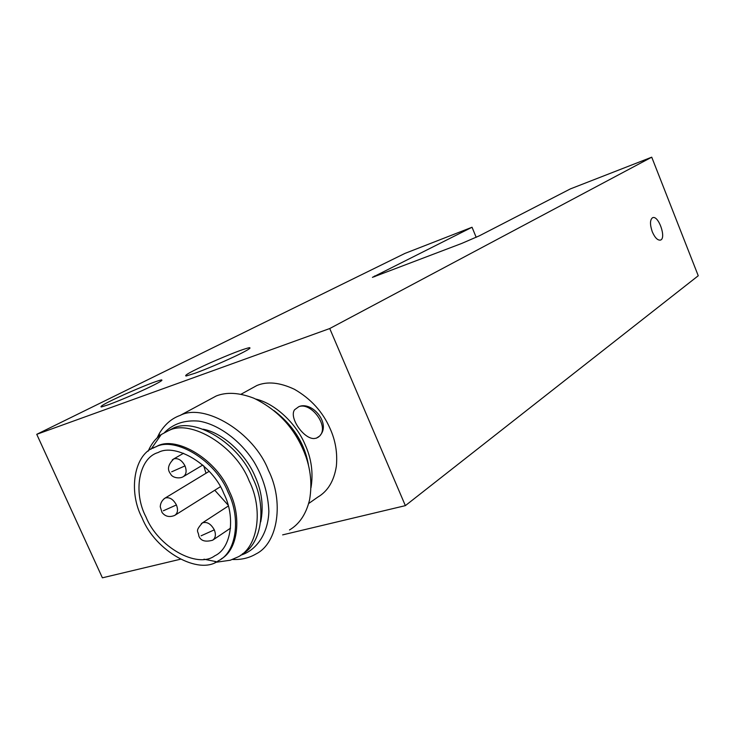 <?xml version="1.0" encoding="UTF-8"?>
<svg xmlns="http://www.w3.org/2000/svg" width="735" height="735" viewBox="0 0 735 735"><rect width="100%" height="100%" fill="white"/><g stroke="black" fill="none" stroke-linecap="round" stroke-linejoin="round"><path stroke-width="1.1" d="M36.75 434.321L404.976 253.391L472.045 227.244L372.424 277.352L461.727 243.432L479.431 235.779L570.351 188.913L651.734 157.18L329.739 328.536L36.75 434.321L102.385 577.82L180.305 559.261M108.55 404.7L101.375 406.969C99.041 406.685 106.593 402.578 124.04 394.649C143.279 386.151 155.737 381.235 161.434 379.894C163.583 379.967 158.604 382.871 146.476 388.622C131.896 395.375 119.254 400.731 108.55 404.7M195.271 373.159L186.139 376.008C183.566 375.649 191.541 371.276 210.063 362.897C230.211 354.059 243.34 348.978 249.441 347.664C251.682 347.802 246.73 350.76 234.594 356.53C219.894 363.356 206.783 368.896 195.271 373.159M282.644 534.878L405.362 505.643L698.25 275.754L651.734 157.18M405.362 505.643L329.739 328.536M476.188 237.35L472.045 227.244M652.257 231.727C649.841 224.506 649.924 219.848 652.505 217.753C658.404 214.648 666.599 238.14 660.544 240.079C657.678 240.556 654.913 237.773 652.257 231.727M249 389.853L256.873 385.517C267.319 381.162 279.842 382.421 294.45 389.302C310.896 398.811 322.748 411.839 330.006 428.395C335.491 440.44 337.604 453.054 336.354 466.238C334.03 480.956 327.828 491.256 317.777 497.117L308.663 503.53M321.177 434.036L319.642 436.066L316.39 438.143L314.121 438.547C303.665 439.034 288.745 417.471 294.597 409.744L298.842 406.648C311.713 401.099 329.647 422.009 321.177 434.036M318.687 436.912L316.39 438.143M310.988 487.746C313.432 472.945 311.438 458.484 304.988 444.381C296.747 424.573 275.937 403.745 255.817 399.068M274.146 410.7C293.632 425.74 305.126 444.206 308.627 466.1M282.47 418.454C291.051 426.842 297.491 435.938 301.773 445.75L305.337 455.204M206.664 401.135L216.209 395.99C226.628 391.838 239.187 392.582 253.887 398.223C276.231 409.11 292.475 425.85 302.59 448.442C310.317 465.365 312.623 482.592 309.518 500.112C306.045 514.188 299.375 524.138 289.498 529.963M232.572 559.482C241.337 559.877 249.174 558.012 256.102 553.896C278.455 542.88 283.866 500.801 268.45 470.354C254.016 432.364 204.468 402.532 180.158 415.413C171.687 418.399 164.741 424.417 159.33 433.466L157.115 437.913M164.53 432.52C173.35 423.682 184.77 419.878 198.79 421.118C218.58 424.168 240.951 441.028 254.089 462.021C263.185 477.3 268.11 493.755 268.863 511.385C268.156 534.391 255.789 550.754 240.685 555.182M203.08 429.194C223.468 432.887 246.05 454.827 254.788 475.747C261.853 491.109 263.819 506.488 260.695 521.914M154.249 444.583L158.576 438.382M148.158 451.198C151.318 443.912 155.682 438.363 161.25 434.541L172.642 428.477C194.472 416.589 239.638 443.756 252.868 478.411C266.787 505.864 262.276 543.845 242.284 553.96M168.71 430.627C190.549 418.729 235.825 446.035 249.11 480.809C263.295 508.693 258.426 547.171 238.03 556.909L230.285 560.235L219.627 561.751M216.09 561.632L203.972 559.197M152.614 448.341L157.088 446.182C176.474 435.34 217.303 460.036 229.393 491.476C241.705 515.759 238.489 549.348 221.235 558.922M228.098 492.303C240.997 517.55 236.707 552.325 218.332 560.805C198.974 575.735 155.278 551.149 142.121 517.954C127.78 491.072 134.202 452.769 155.737 446.926C175.132 436.094 215.989 460.827 228.098 492.303M145.925 516.824C132.989 492.524 138.713 457.969 158.089 452.558C175.628 442.562 212.819 464.961 223.835 493.571C235.577 516.521 231.608 548.181 214.822 555.77C197.311 569.111 157.804 546.849 145.925 516.824M228.071 505.064L214.785 490.245M206.011 473.257L203.76 465.907M298.842 406.648C311.144 401.926 328.968 425.96 320.047 435.607M374.804 276.663L374.519 275.992M228.337 506.002L202.437 522.87C194.435 531.919 198.478 530.652 198.854 536.081C200.719 540.868 205.313 542.246 212.645 540.207C215.603 538.029 216.154 534.584 214.308 529.852C210.945 523.816 206.994 521.492 202.437 522.87L201.335 523.66M201.096 535.806L214.308 529.852M183.548 453.265L173.763 458.906C164.585 468.002 170.024 472.761 170.74 474.231C172.44 477.676 179.11 478.917 182.932 476.886C186.277 474.792 186.966 471.135 185.009 465.898C181.885 460.174 178.136 457.841 173.754 458.906L172.302 459.853M171.687 471.796L185.009 465.898M209.181 471.328L165.164 498.036C162.067 500.204 160.423 503.117 160.248 506.782L162.003 512.396C165.145 516.521 169.362 517.532 174.664 515.437C177.732 513.361 178.311 509.87 176.418 504.954C173.239 499.184 169.482 496.878 165.164 498.036L163.969 498.835M163.335 510.788L176.418 504.954M249.781 348.445L249.441 347.664M161.746 380.601L161.434 379.894M256.873 385.517L240.951 394.282M216.209 395.99L180.158 415.413M159.33 433.466L159.385 435.928M161.25 434.541L151.006 449.241M230.285 560.235L215.116 562.394M157.088 446.182L155.737 446.926M212.645 540.207L230.551 528.143M183.943 476.289L202.777 465.044M174.664 515.437L220.344 486.754"/></g></svg>
